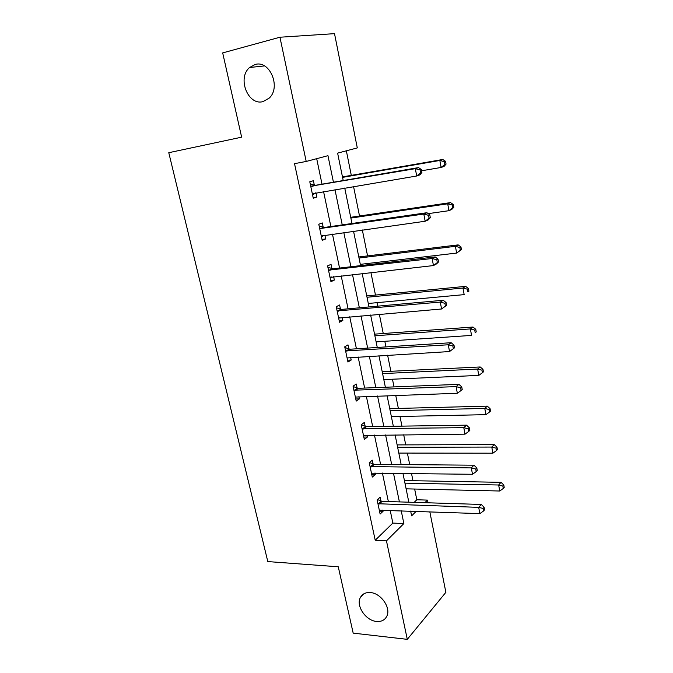 <?xml version="1.0" encoding="UTF-8"?>
<svg xmlns="http://www.w3.org/2000/svg" width="673" height="673" viewBox="0 0 673 673"><rect width="100%" height="100%" fill="white"/><g stroke="black" fill="none" stroke-linecap="round" stroke-linejoin="round"><path stroke-width="1.01" d="M370.259 592.551C380.91 593.006 391.333 608.013 386.756 616.342C384.763 620.127 381.364 621.827 376.569 621.448C365.792 620.742 355.672 605.7 360.408 597.473C362.368 593.914 365.649 592.274 370.259 592.551M254.983 64.549C269.78 59.678 281.39 87.498 269.099 98.191L263.067 101.581C248.076 106.031 236.913 77.959 249.616 67.502L254.983 64.549M429.82 511.783L445.879 592.324L407.291 639.35L353.182 633.125L338.267 566.784L267.804 561.576L168.78 152.704L241.641 137.174L222.687 52.906L279.934 37.225L334.515 33.65L357.296 147.909L337.619 153.124L343.205 180.532M414.164 502.361L416.814 499.778L414.652 489.044M412.97 480.741L411.497 473.439M409.722 464.656L407.384 453.08M405.735 444.912L403.691 434.775M401.949 426.144L399.998 416.478M398.374 408.452L395.732 395.371M394.025 386.908L392.468 379.219M390.878 371.345L387.623 355.209M385.949 346.915L384.813 341.295M383.257 333.564L379.353 314.266M377.721 306.156L377.015 302.665M375.484 295.102L370.924 272.531M369.326 264.598L369.073 263.336M367.576 255.942L362.335 229.956M359.525 216.05L353.561 186.539M351.314 175.417L346.351 150.811M416.814 499.778L427.498 500.098L428.028 502.79M333.438 182.215L327.97 155.682L306.207 161.453L294.522 163.657L375.214 540.242L392.855 523.081L390.189 510.327M388.355 501.553L382.399 473.043M380.598 464.412L374.457 435.061M372.691 426.589L366.373 396.372M364.64 388.06L358.137 356.951M356.438 348.816L349.741 316.781M348.076 308.823L341.186 275.837M339.554 268.064L332.462 234.103M330.872 226.523L323.562 191.544M322.022 184.175L316.697 158.677M314.325 185.125L313.399 180.709L309.79 181.786L313.265 198.215L316.84 197.046L315.948 192.815M323.208 227.264L322.3 222.931L318.775 224.244L322.19 240.354L325.673 238.957L324.874 235.155M331.924 268.603L331.032 264.354L327.591 265.885L330.939 281.693L334.346 280.069L333.631 276.679M340.471 309.159L339.596 304.987L336.239 306.737L339.52 322.241L342.851 320.415L342.212 317.42M348.866 348.967L348 344.87L344.727 346.822L347.949 362.04L351.197 360.013L350.641 357.397M357.102 388.027L356.253 384.014L353.056 386.159L356.21 401.1L359.39 398.87L358.911 396.624M365.187 426.379L364.354 422.434L361.224 424.772L364.329 439.435L367.433 437.029L367.029 435.137M373.12 464.034L372.304 460.164L369.25 462.679L372.295 477.081L375.324 474.49L375.004 472.942M380.918 501.015L380.119 497.204L377.132 499.904L380.119 514.046L383.08 511.278L382.828 510.058M407.291 639.35L386.462 540.865L403.867 523.569L401.217 510.731M375.214 540.242L386.462 540.865M306.207 161.453L279.934 37.225M399.4 501.898L393.478 473.195M391.678 464.505L385.587 434.951M383.82 426.421L377.545 395.993M375.82 387.623L369.359 356.286M367.66 348.092L361.006 315.83M359.357 307.805L352.501 274.584M350.885 266.752L343.819 232.53M342.246 224.891L334.977 189.643M410.639 511.076L411.624 515.871L416.234 511.287M424.882 502.689L427.498 500.098M344.736 188.011L351.971 223.495M353.535 231.176L360.568 265.625M362.175 273.499L368.997 306.938M370.638 315.006L377.267 347.47M378.949 355.723L385.377 387.244M387.093 395.665L393.343 426.278M395.093 434.859L401.158 464.58M402.942 473.321L408.831 502.193M392.855 523.081L403.867 523.569M313.147 197.652L316.84 197.046M321.997 239.453L325.673 238.957M330.679 280.473L334.346 280.069M339.2 320.718L342.851 320.415M347.562 360.215L351.197 360.013M355.765 398.988L359.39 398.87M363.824 437.055L367.433 437.029M371.74 474.431L375.324 474.49M379.505 511.144L383.08 511.278M421.912 172.465L421.365 169.529L420.095 169.966L420.642 172.902L421.912 172.465L419.876 174.887L416.696 176.006L312.331 193.79M420.642 172.902L416.696 176.006L415.325 168.662L418.522 167.594L315.595 185.285L310.253 183.99M310.733 186.228L415.325 168.662L420.095 169.966M315.595 192.873L312.592 195.035M421.365 169.529L418.522 167.594M421.601 170.774L441.118 167.468L439.848 160.46L442.75 159.493L342.464 176.906M444.39 161.697L444.895 164.506L446.048 164.103L445.543 161.31L444.39 161.697L439.848 160.46L342.565 177.378M446.048 164.103L444.012 166.458L441.118 167.468L444.895 164.506M442.75 159.493L445.543 161.31M430.308 217.657L429.778 214.788L428.541 215.326L429.071 218.203L430.308 217.657L428.264 219.869L425.159 221.24L321.273 236.021M429.071 218.203L425.159 221.24L423.813 214.056L426.926 212.718L324.47 227.449L319.162 226.052M319.7 228.601L423.813 214.056L428.541 215.326M323.789 235.306L321.458 236.888M429.778 214.788L426.926 212.718M438.535 261.94L438.014 259.13L436.802 259.77L437.332 262.588L438.535 261.94L436.474 263.934L433.454 265.566L330.039 277.436M437.332 262.588L433.454 265.566L432.133 258.516L435.17 256.935L333.177 268.813L327.894 267.324M328.5 270.159L432.133 258.516L436.802 259.77M331.823 276.881L330.149 277.957M438.014 259.13L435.17 256.935M428.213 213.652L448.95 210.683L447.705 203.818L450.531 202.607L350.709 217.303M452.197 205.029L452.693 207.78L453.821 207.284L453.324 204.542L452.197 205.029L447.705 203.818L350.869 218.077M453.821 207.284L451.768 209.438L448.95 210.683L452.693 207.78M450.531 202.607L453.324 204.542M360.307 264.363L456.63 253.065L455.411 246.326L458.17 244.888L358.802 256.96M459.852 247.521L460.34 250.221L461.434 249.633L460.955 246.941L459.852 247.521L455.411 246.326L359.02 258.028M461.434 249.633L456.63 253.065L460.34 250.221M458.17 244.888L460.955 246.941M446.594 305.323L446.081 302.572L444.912 303.313L445.425 306.072L446.594 305.323L441.581 308.991L338.637 318.068M445.425 306.072L441.581 308.991L440.285 302.084L443.238 300.259L341.724 309.395L336.466 307.813M337.131 310.934L440.285 302.084L444.912 303.313M339.697 317.639L338.679 318.253M446.081 302.572L443.238 300.259M454.494 347.848L453.989 345.148L452.845 345.981L453.35 348.69L454.494 347.848L449.539 351.55L347.083 357.943M453.35 348.69L449.539 351.55L448.277 344.786L451.154 342.717L350.103 349.22L344.879 347.554M345.594 350.936L448.277 344.786L452.845 345.981M453.989 345.148L451.154 342.717M353.905 390.197L456.109 386.639L457.346 393.268L355.361 397.078M353.14 386.554L358.33 388.313L458.91 384.35L456.109 386.639L460.635 387.808L461.123 390.466L462.233 389.532L461.745 386.891L460.635 387.808M461.745 386.891L458.91 384.35M457.346 393.268L461.123 390.466M368.291 303.473L464.16 294.631L462.965 288.027L465.649 286.353L366.743 295.91M467.365 289.197L467.844 291.838L468.913 291.157L468.433 288.524L467.365 289.197L462.965 288.027L367.021 297.256M468.913 291.157L467.844 291.838M465.649 286.353L468.433 288.524M376.123 341.884L471.546 335.406L470.377 328.92L472.993 327.036L374.55 334.153M474.734 330.073L475.197 332.664L476.24 331.898L475.777 329.316L474.734 330.073L470.377 328.92L374.878 335.777M476.24 331.898L475.197 332.664M472.993 327.036L475.777 329.316M383.82 379.606L478.797 375.408L477.645 369.048L480.202 366.962L382.214 371.723M481.961 370.175L482.415 372.716L483.433 371.875L482.978 369.334L481.961 370.175L477.645 369.048L382.592 373.608M482.415 372.716L478.797 375.408M480.202 366.962L482.978 369.334M362.066 428.743L463.781 427.666L465.001 434.169L363.496 435.49M361.241 424.848L366.415 426.682L466.515 425.159L463.781 427.666L468.265 428.819L468.745 431.418L469.83 430.409L469.35 427.809L468.265 428.819M469.35 427.809L466.515 425.159M465.001 434.169L468.745 431.418M391.383 416.663L485.906 414.661L484.779 408.418L487.269 406.139L389.743 408.637M489.052 409.529L489.498 412.027L490.491 411.102L490.045 408.612L489.052 409.529L484.779 408.418L390.18 410.766M489.498 412.027L485.906 414.661M487.269 406.139L490.045 408.612M370.074 466.574L471.31 467.903L472.505 474.28L371.479 473.203M369.427 462.536L374.348 464.362L473.969 465.194L471.31 467.903L475.744 469.031L476.215 471.58L477.275 470.486L476.804 467.945L475.744 469.031M476.804 467.945L473.969 465.194M472.505 474.28L476.215 471.58M398.811 453.072L492.888 453.19L491.778 447.065L494.209 444.592L397.146 444.903M496.009 448.151L496.455 450.607L497.423 449.606L496.977 447.158L496.009 448.151L491.778 447.065L397.625 447.276M496.455 450.607L492.888 453.19M494.209 444.592L496.977 447.158M377.94 503.732L478.696 507.366L479.866 513.617L379.32 510.235M377.494 499.576L382.129 501.36L481.288 504.456L478.696 507.366L483.079 508.468L483.55 510.975L484.577 509.798L484.114 507.307L483.079 508.468M484.114 507.307L481.288 504.456M479.866 513.617L483.55 510.975M406.105 488.842L499.745 491.012L498.651 484.997L501.023 482.339L404.414 480.547M502.849 486.066L503.278 488.472L504.22 487.395L503.791 484.997L502.849 486.066L498.651 484.997L404.944 483.155M503.278 488.472L499.745 491.012M501.023 482.339L503.791 484.997M311.103 186.337L314.695 185.226M312.003 186.387L315.595 185.285M312.634 193.58L313.971 193.151M320.07 228.711L323.578 227.373M320.962 228.786L324.47 227.449M321.568 235.811L322.359 235.508M328.861 270.277L332.294 268.72M329.753 270.369L333.177 268.813M330.334 277.242L330.788 277.032M337.493 311.052L340.841 309.286M338.376 311.162L341.724 309.395M345.956 351.07L349.228 349.094M346.839 351.197L350.103 349.22M354.267 390.332L357.464 388.161M355.142 390.483L358.33 388.313M362.427 428.878L365.54 426.522M363.294 429.046L366.415 426.682M370.428 466.726L373.481 464.177M371.303 466.902L374.348 464.362M378.293 503.875L381.271 501.158M379.16 504.077L382.129 501.36M249.616 67.502L264.464 65.92M360.408 597.473L363.958 593.763"/></g></svg>
